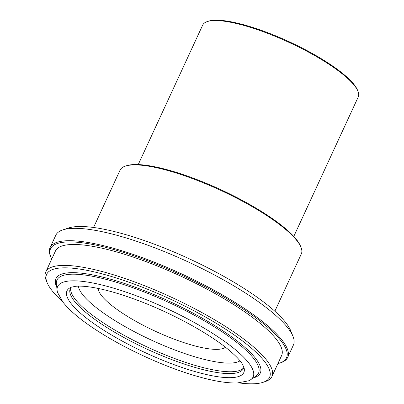 <?xml version="1.0" encoding="UTF-8"?>
<svg xmlns="http://www.w3.org/2000/svg" width="404" height="404" viewBox="0 0 404 404"><rect width="100%" height="100%" fill="white"/><g stroke="black" fill="none" stroke-linecap="round" stroke-linejoin="round"><path stroke-width="0.61" d="M293.789 236.446L358.242 96.96A85.678 20.498 -155.2 0 0 357.964 91.264L357.52 90.153A84.774 20.286 -155.2 0 0 308.671 51.485A84.774 20.286 -155.2 0 0 231.169 21.816A84.774 20.286 -155.2 0 0 208.348 21.225L207.212 21.604A85.678 20.498 -155.2 0 0 202.692 25.083L138.239 164.574M357.964 91.264A85.678 20.498 -155.2 0 0 308.6 52.182A85.678 20.498 -155.2 0 0 230.275 22.2A85.678 20.498 -155.2 0 0 207.212 21.604M274.841 311.231L301.318 253.934A99.844 23.886 -155.2 0 0 300.99 247.298L300.546 246.188A98.945 23.674 -155.2 0 0 243.536 201.056A98.945 23.674 -155.2 0 0 153.081 166.428A98.945 23.674 -155.2 0 0 126.447 165.741L125.311 166.12A99.844 23.886 -155.2 0 0 120.049 170.175L93.571 227.472M300.99 247.298A99.844 23.886 -155.2 0 0 243.466 201.753A99.844 23.886 -155.2 0 0 152.187 166.812A99.844 23.886 -155.2 0 0 125.311 166.12M277.886 363.61A129.977 31.098 -155.2 0 0 279.654 363.1L280.79 362.721A130.876 31.315 -155.2 0 0 287.688 357.409L293.405 345.041A130.876 31.315 -155.2 0 0 292.976 336.345L290.739 330.79A126.376 30.239 -155.2 0 0 217.928 273.144A126.376 30.239 -155.2 0 0 102.389 228.922A126.376 30.239 -155.2 0 0 68.372 228.043L62.691 229.937A130.876 31.315 -155.2 0 0 55.792 235.249L50.076 247.617A130.876 31.315 -155.2 0 0 50.505 256.313L50.955 257.424A129.977 31.098 -155.2 0 0 51.707 259.1M292.976 336.345A130.876 31.315 -155.2 0 0 217.574 276.644A130.876 31.315 -155.2 0 0 97.925 230.846A130.876 31.315 -155.2 0 0 62.691 229.937M287.688 357.409A130.876 31.315 -155.2 0 0 225.376 296.612A130.876 31.315 -155.2 0 0 92.208 243.213A130.876 31.315 -155.2 0 0 50.076 247.617M279.654 363.1A129.977 31.098 -155.2 0 0 237.178 305.076A129.977 31.098 -155.2 0 0 92.37 244.415A129.977 31.098 -155.2 0 0 50.955 257.424M238.789 382.881A122.781 29.376 -155.2 0 0 263.095 382.305L265.367 381.548A124.578 29.805 -155.2 0 0 271.937 376.493L281.608 355.56A124.578 29.805 -155.2 0 0 222.291 297.687A124.578 29.805 -155.2 0 0 95.531 246.859A124.578 29.805 -155.2 0 0 55.429 251.051L45.758 271.983A124.578 29.805 -155.2 0 0 46.162 280.26L47.056 282.482A122.781 29.376 -155.2 0 0 62.373 301.364M271.937 376.493A124.578 29.805 -155.2 0 0 212.62 318.615A124.578 29.805 -155.2 0 0 85.86 267.791A124.578 29.805 -155.2 0 0 45.758 271.983M263.095 382.305A122.781 29.376 -155.2 0 0 222.973 327.493A122.781 29.376 -155.2 0 0 86.183 270.19A122.781 29.376 -155.2 0 0 47.056 282.482M92.314 282.891A107.696 25.765 -155.2 0 0 57.1 290.299A107.696 25.765 -155.2 0 0 57.605 292.592L63.039 302.243C68.352 308.974 76.386 316.175 87.138 323.856C102.767 334.966 121.316 345.551 142.794 355.606C165.761 366.246 187.087 374.003 206.777 378.886C218.933 381.861 229.134 383.219 237.375 382.957L248.561 380.826A107.696 25.765 -155.2 0 0 250.637 379.725A107.696 25.765 -155.2 0 0 230.861 346.061A107.696 25.765 -155.2 0 0 92.314 282.891M71.16 287.244A97.389 23.301 -155.2 0 0 69.286 288.239A97.389 23.301 -155.2 0 0 145.632 352.838A97.389 23.301 -155.2 0 0 244.304 369.11A97.389 23.301 -155.2 0 0 243.849 367.034L241.905 363.342C238.941 358.888 233.27 353.379 224.897 346.819C204.52 330.901 169.488 312.201 137.486 300.263C119.968 293.713 104.833 289.395 92.072 287.31C85.188 286.229 79.75 285.886 75.765 286.274L71.16 287.244A95.344 22.811 -155.2 0 0 70.291 288.572A95.344 22.811 -155.2 0 0 147.278 349.273A95.344 22.811 -155.2 0 0 243.4 368.559A95.344 22.811 -155.2 0 0 243.849 367.044M98.157 288.431A70.609 16.892 -155.2 0 0 155.56 331.351A70.609 16.892 -155.2 0 0 225.447 347.248M253.252 377.947A112.575 26.937 -155.2 0 0 236.986 340.85A112.575 26.937 -155.2 0 0 115.019 280.502A112.575 26.937 -155.2 0 0 56.757 287.153M250.637 379.725L255.914 376.139A111.014 26.563 -155.2 0 0 235.532 341.436A111.014 26.563 -155.2 0 0 92.708 276.316A111.014 26.563 -155.2 0 0 56.409 283.951L57.1 290.299M70.806 287.693A95.344 22.811 -155.2 0 0 148.127 347.435A95.344 22.811 -155.2 0 0 243.738 367.6M78.376 286.133A90.011 21.538 -155.2 0 0 151.495 340.148A90.011 21.538 -155.2 0 0 240.016 360.822"/></g></svg>
